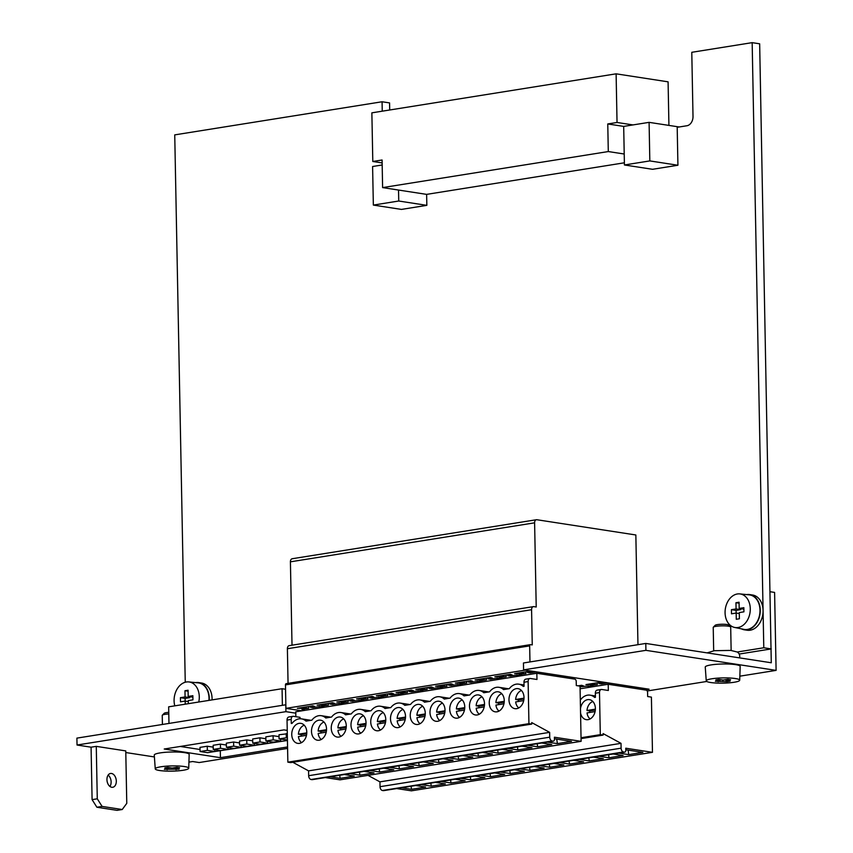 <?xml version="1.0" encoding="UTF-8"?>
<svg xmlns="http://www.w3.org/2000/svg" width="853" height="853" viewBox="0 0 853 853"><rect width="100%" height="100%" fill="white"/><g stroke="black" fill="none" stroke-linecap="round" stroke-linejoin="round"><path stroke-width="1.28" d="M188.726 768.233L189.185 754.415A17.465 2.73 178.9 0 0 171.677 752.005A17.465 2.73 178.9 0 0 154.265 755.086L155.257 768.873A16.729 2.612 178.9 0 0 165.29 771.048A16.729 2.612 178.9 0 0 183.203 770.259A16.729 2.612 178.9 0 0 188.726 768.233A16.729 2.612 178.9 0 0 171.943 765.919A16.729 2.612 178.9 0 0 155.257 768.873M739.711 680.214L740.18 666.406A17.465 2.73 178.9 0 0 722.662 663.997A17.465 2.73 178.9 0 0 705.25 667.078L706.252 680.865A16.729 2.612 178.9 0 0 716.275 683.04A16.729 2.612 178.9 0 0 734.198 682.251A16.729 2.612 178.9 0 0 739.711 680.214A16.729 2.612 178.9 0 0 722.928 677.911A16.729 2.612 178.9 0 0 706.252 680.865M287.248 730.403L283.964 729.891L164.234 749.019L220.426 757.677L287.568 746.951M295.788 713.183L285.926 711.658L77.037 745.021L91.079 747.185L96.272 746.364L97.274 798.803L92.092 799.624L96.901 807.247L117.042 810.35L122.224 809.518L126.777 803.345L125.764 750.907L96.272 746.364M125.796 752.538L154.393 756.942M188.929 762.124L192.639 761.526L199.186 762.539L287.589 748.412M647.203 690.973L706.764 681.462M739.85 676.173L776.102 670.383L645.913 650.338L523.582 669.872L649.09 689.203L644.729 689.896M195.657 682.613A17.817 13.094 98.8 0 1 195.71 682.603A17.817 13.094 98.8 0 1 198.76 682.592L201.575 683.029A17.817 13.094 98.8 0 1 212.066 699.897M746.652 594.605A17.817 13.094 98.8 0 1 746.706 594.594A17.817 13.094 98.8 0 1 749.755 594.584L752.559 595.01A17.817 13.094 98.8 0 1 763.072 610.513A17.817 13.094 98.8 0 1 747.143 630.228L744.328 629.802A17.817 13.094 98.8 0 1 741.374 628.842M389.704 109.994L389.565 102.914L382.069 101.763L174.737 134.881L185.25 682.229M637.959 644.687L635.848 534.98L536.878 519.733A3.497 2.303 80.9 0 0 536.398 519.733A3.497 2.303 80.9 0 0 534.607 522.825L536.217 607.005L533.85 606.632A3.497 2.303 80.9 0 0 533.37 606.632A3.497 2.303 80.9 0 0 531.579 609.724L532.251 644.911L530.566 644.655A1.397 0.917 80.9 0 0 529.66 645.892L529.969 661.939M737.312 652.001L763.787 647.768L752.165 42.65L691.783 52.3L693.009 116.466A8.381 6.163 -81.2 0 1 686.953 125.743L677.197 127.3L677.922 165.247L652.524 169.299L624.428 164.97L649.826 160.918L649.09 122.352L679.169 126.98M624.385 162.795L426.628 194.377L426.841 205.349L401.443 209.411L373.347 205.083L398.746 201.02L426.841 205.349M382.069 101.763L382.251 111.178M285.851 704.77L76.898 738.122L77.037 745.021M739.295 654.038L771.016 648.962L771.283 662.77L645.785 643.439L523.454 662.973L523.582 669.872M382.176 164.981L372.601 166.506L373.347 205.083M649.826 160.918L677.922 165.247M398.746 201.02L398.532 190.048L426.628 194.377M398.532 190.048L382.613 187.596L608.296 151.557L624.215 154.009L624.428 164.97M649.09 122.352L623.692 126.404L624.215 154.009M771.016 648.962L759.66 43.802L752.165 42.65M771.272 648.92L763.787 647.768M632.969 124.922L617.039 122.469L616.111 73.827L371.865 112.841L372.804 161.484L382.133 162.923M616.111 73.827L668.091 81.835L668.923 125.402M617.039 122.469L607.762 123.952L608.296 151.557M382.613 187.596L382.08 160.001L372.804 161.484M623.692 126.404L607.762 123.952M776.102 670.383L774.599 592.419L770.174 591.737M645.913 650.338L645.785 643.439M220.426 757.677L220.298 751.194M285.926 711.658L285.787 704.759M91.079 747.185L92.092 799.624M109.941 786.455A6.984 4.606 80.9 0 0 108.128 775.11M292.696 558.736A3.497 2.303 80.9 0 0 292.206 558.736A3.497 2.303 80.9 0 0 290.415 561.828L292.014 645.188M289.668 645.636A3.497 2.303 80.9 0 0 289.178 645.646A3.497 2.303 80.9 0 0 287.386 648.728L288.058 683.36M530.193 644.719L286.373 683.658A1.397 0.917 80.9 0 0 285.467 684.895L285.915 708.353L525.235 670.127M536.59 671.876L530.065 672.921L527.549 672.537L531.984 671.823L530.022 671.14L514.572 673.614L525.917 673.582L519.157 674.67L521.45 675.022M555.943 675.501L557.979 675.171M521.46 675.672L517.078 675L510.318 676.077L507.802 675.693L512.237 674.979L510.275 674.296L494.825 676.76L506.17 676.738L499.4 677.815L501.703 678.178M501.713 678.828L497.331 678.146L490.571 679.233L488.055 678.849L492.49 678.135L490.518 677.453L475.078 679.916L486.423 679.894L479.653 680.971L481.956 681.323M481.966 681.984L477.584 681.302L470.813 682.389L468.308 681.995L472.743 681.291L470.771 680.609L455.331 683.072L466.676 683.05L459.906 684.127L462.198 684.479M462.219 685.13L457.837 684.458L451.066 685.535L448.561 685.151L452.996 684.447L451.024 683.765L435.574 686.228L446.919 686.207L440.159 687.283L442.451 687.635M442.462 688.286L438.09 687.614L431.319 688.691L428.814 688.307L433.239 687.603L431.277 686.91L415.827 689.384L427.172 689.352L420.412 690.44L422.704 690.791M422.715 691.442L418.333 690.77L411.572 691.847L409.067 691.463L413.492 690.759L411.53 690.066L396.08 692.54L407.425 692.508L400.665 693.596L402.957 693.947M402.968 694.598L398.586 693.926L391.826 695.003L389.309 694.619L393.745 693.905L391.783 693.222L376.333 695.696L387.678 695.664L380.918 696.741L383.21 697.104M383.221 697.754L378.839 697.082L372.079 698.159L369.562 697.775L373.998 697.061L372.036 696.379L356.586 698.842L367.931 698.82L361.16 699.897L363.463 700.249M363.474 700.91L359.092 700.228L352.332 701.315L349.815 700.921L354.251 700.217L352.278 699.535L336.839 701.998L348.184 701.976L341.413 703.053L343.706 703.405M343.727 704.066L339.345 703.384L332.574 704.471L330.068 704.077L334.504 703.373L332.531 702.691L317.092 705.154L328.426 705.132L321.666 706.209L323.959 706.561M323.98 707.212L319.598 706.54L312.827 707.617L310.321 707.233L314.746 706.529L312.784 705.847L297.334 708.31L308.679 708.289L301.919 709.365L304.212 709.717M580.051 686.537L583.601 685.972L581.639 685.29L578.174 685.844M592.824 686.665L588.442 685.983L580.051 686.814M607.954 682.869L601.429 683.914L598.923 683.53L603.348 682.816L601.386 682.133L585.936 684.596L597.281 684.575L590.521 685.652L592.814 686.015M627.307 686.494L629.354 686.164M285.915 708.353L301.877 710.816M629.525 687.561L633.875 686.857M285.552 689.256L282.066 688.712L168.659 706.828L168.969 723.419M282.066 688.712L282.386 705.303M286.256 733.601L286.331 737.749L279.08 738.901L278.995 734.764L287.312 733.772M273.088 735.712L273.173 739.85L265.912 741.012L265.837 736.864L273.088 735.712L279.038 736.619M259.92 737.813L260.005 741.95L252.744 743.112L252.669 738.975L259.92 737.813L265.869 738.73M246.762 739.914L246.837 744.051L239.586 745.213L239.501 741.076L246.762 739.914L252.701 740.83M233.594 742.014L233.669 746.162L226.418 747.313L226.333 743.176L233.594 742.014L239.533 742.931M220.426 744.125L220.511 748.262L213.25 749.414L213.175 745.277L220.426 744.125L226.376 745.032M207.258 746.226L207.343 750.363L200.082 751.525L200.007 747.377L207.258 746.226L213.207 747.143M180.282 746.46L200.05 749.499M213.996 751.653L287.44 740.468M590.319 683.903L590.34 684.895M594.754 683.189L594.776 684.191M597.249 682.795L597.281 684.575M598.902 682.528L598.923 683.53M301.717 707.606L301.738 708.608M306.152 706.902L306.174 707.894M308.647 706.508L308.679 708.289M310.3 706.241L310.321 707.233M321.474 704.45L321.485 705.452M325.899 703.746L325.921 704.738M328.394 703.352L328.426 705.132M330.047 703.085L330.068 704.077M341.221 701.305L341.243 702.296M345.646 700.59L345.668 701.592M348.141 700.196L348.184 701.976M349.794 699.929L349.815 700.921M360.968 698.149L360.99 699.14M365.404 697.434L365.415 698.436M367.899 697.04L367.931 698.82M369.541 696.773L369.562 697.775M380.715 694.992L380.737 695.984M385.151 694.278L385.172 695.28M387.646 693.884L387.678 695.664M389.299 693.617L389.309 694.619M400.462 691.836L400.483 692.828M404.898 691.133L404.919 692.124M407.393 690.727L407.425 692.508M409.045 690.472L409.067 691.463M420.209 688.68L420.23 689.682M424.645 687.976L424.666 688.968M427.14 687.571L427.172 689.352M428.792 687.315L428.814 688.307M439.967 685.524L439.977 686.526M444.392 684.82L444.413 685.812M446.887 684.426L446.919 686.207M448.539 684.159L448.561 685.151M459.714 682.368L459.724 683.37M464.139 681.664L464.16 682.667M466.634 681.27L466.676 683.05M468.286 681.003L468.308 681.995M479.461 679.223L479.482 680.214M483.886 678.508L483.907 679.51M486.381 678.114L486.423 679.894M488.033 677.847L488.055 678.849M499.208 676.066L499.229 677.058M503.643 675.352L503.654 676.354M506.138 674.958L506.17 676.738M507.791 674.691L507.802 675.693M518.955 672.91L518.976 673.902M523.39 672.207L523.411 673.198M525.885 671.801L525.917 673.582M527.538 671.535L527.549 672.537M731.138 650.455L730.69 627.062A8.733 1.365 178.9 0 0 730.573 626.848A8.733 1.365 178.9 0 0 721.937 625.857A8.733 1.365 178.9 0 0 713.332 627.179A8.733 1.365 178.9 0 0 713.225 627.392L713.673 650.786M730.573 626.848L728.633 625.025A6.803 1.066 178.9 0 0 721.905 624.257A6.803 1.066 178.9 0 0 715.198 625.281L713.332 627.179M727.801 679.308L730.605 679.745L725.946 680.491L730.157 681.131L727.044 681.632L715.358 681.291L720.017 680.555L715.806 679.905L718.919 679.404L723.131 680.054L727.801 679.308M168.787 713.95A8.733 1.365 178.9 0 0 162.337 715.187A8.733 1.365 178.9 0 0 162.241 715.4L162.411 724.464M168.766 712.362A6.803 1.066 178.9 0 0 164.213 713.289L162.337 715.187M176.806 767.316L179.62 767.753L174.95 768.5L179.162 769.15L164.362 769.31L169.033 768.564L164.821 767.913L167.924 767.412L172.146 768.063L176.806 767.316M720.007 679.574L720.017 680.555M718.151 680.854L718.162 681.728M722.811 680.001L722.832 680.982M727.023 680.651L727.044 681.632M725.924 679.606L725.946 680.491M169.011 767.583L169.033 768.564M167.156 768.862L167.177 769.737M171.826 768.02L171.837 768.99M176.038 768.66L176.059 769.641M174.929 767.615L174.95 768.5M737.355 593.976A16.975 12.475 98.8 0 1 739.796 593.901A16.975 12.475 98.8 0 1 750.011 612.646A16.975 12.475 98.8 0 1 734.625 627.445A16.975 12.475 98.8 0 1 725.146 610.481A16.975 12.475 98.8 0 1 737.355 593.976M736.086 608.925L731.416 609.671L731.49 613.808L736.16 613.062L736.278 619.278L739.391 618.777L739.274 612.571L743.933 611.825L743.859 607.688L739.188 608.434L739.071 602.218L735.958 602.719L736.086 608.925L740.767 609.65L736.096 610.396L731.416 609.671M739.796 593.901L749.222 594.861A17.465 12.838 98.8 0 1 759.724 614.139A17.465 12.838 98.8 0 1 743.901 629.365L734.625 627.445M749.755 594.584A17.817 13.094 98.8 0 1 759.98 614.181A17.817 13.094 98.8 0 1 744.328 629.802M174.801 705.847A16.975 12.475 98.8 0 1 186.359 681.995A16.975 12.475 98.8 0 1 188.801 681.92A16.975 12.475 98.8 0 1 198.77 702.019M188.342 703.682L188.278 700.58L192.949 699.833L192.863 695.696L188.204 696.443L188.076 690.226L184.973 690.727L185.09 696.933L180.42 697.679L180.505 701.816L185.165 701.081L185.229 704.183M188.801 681.92L198.227 682.88A17.465 12.838 98.8 0 1 208.942 700.398M198.76 682.592A17.817 13.094 98.8 0 1 209.198 700.356M739.093 603.199L735.958 602.719M740.745 608.669L740.767 609.65M736.096 610.396L736.15 613.072M739.284 613.552L736.16 613.062M743.88 609.149L739.188 608.434M192.895 697.157L188.204 696.443M188.097 691.207L184.973 690.727M189.75 696.677L189.771 697.658L185.09 696.933M189.771 697.658L185.112 698.404L180.42 697.679M185.112 698.404L185.154 701.081L188.3 701.561M214.796 749.659L214.839 751.514L207.343 750.363M200.082 751.525L207.578 752.677L214.839 751.514M227.964 747.559L227.996 749.414L220.511 748.262M213.25 749.414L220.746 750.576L227.996 749.414M241.132 745.447L241.164 747.313L233.669 746.162M226.418 747.313L233.914 748.465L241.164 747.313M254.301 743.347L254.333 745.213L246.837 744.051M239.586 745.213L247.071 746.364L254.333 745.213M267.458 741.246L267.501 743.102L260.005 741.95M252.744 743.112L260.24 744.264L267.501 743.102M280.626 739.146L280.658 741.001L273.173 739.85M265.912 741.012L273.408 742.163L280.658 741.001M287.397 737.909L286.331 737.749M279.08 738.901L287.429 739.924M97.274 798.803L102.093 806.416L96.901 807.247M102.093 806.416L122.224 809.518M111.764 787.276A6.984 4.606 80.9 0 0 112.735 787.276A6.984 4.606 80.9 0 0 116.179 779.642A6.984 4.606 80.9 0 0 110.527 773.468A6.984 4.606 80.9 0 0 106.988 780.378A6.984 4.606 80.9 0 0 111.764 787.276M518.795 707.926A9.436 6.931 98.8 0 1 515.67 701.912L523.699 700.633M521.471 690.514A9.436 6.931 98.8 0 0 515.628 699.492L518.432 699.929A9.436 6.931 -81.2 0 0 518.411 701.475M515.628 699.492L524.009 698.159M499.048 711.071A9.436 6.931 98.8 0 1 495.924 705.068L503.952 703.778M501.724 693.67A9.436 6.931 98.8 0 0 495.87 702.648L498.685 703.085A9.436 6.931 -81.2 0 0 498.664 704.631M495.87 702.648L504.262 701.315M479.301 714.228A9.436 6.931 98.8 0 1 476.177 708.225L484.205 706.934M481.977 696.826A9.436 6.931 98.8 0 0 476.123 705.804L478.938 706.241A9.436 6.931 -81.2 0 0 478.906 707.787M476.123 705.804L484.515 704.461M459.543 717.384A9.436 6.931 98.8 0 1 456.419 711.37L464.459 710.091M462.23 699.972A9.436 6.931 98.8 0 0 456.376 708.96L459.191 709.387A9.436 6.931 -81.2 0 0 459.159 710.933M456.376 708.96L464.768 707.617M439.796 720.54A9.436 6.931 98.8 0 1 436.672 714.526L444.701 713.247M442.483 703.128A9.436 6.931 98.8 0 0 436.629 712.116L439.434 712.543A9.436 6.931 -81.2 0 0 439.412 714.089M436.629 712.116L445.01 710.773M420.049 723.696A9.436 6.931 98.8 0 1 416.925 717.682L424.954 716.403M422.736 706.284A9.436 6.931 98.8 0 0 416.882 715.272L419.687 715.699A9.436 6.931 -81.2 0 0 419.665 717.245M416.882 715.272L425.263 713.929M400.302 726.852A9.436 6.931 98.8 0 1 397.178 720.838L405.207 719.559M402.979 709.44A9.436 6.931 98.8 0 0 397.135 718.418L399.94 718.855A9.436 6.931 -81.2 0 0 399.918 720.401M397.135 718.418L405.516 717.085M380.555 730.008A9.436 6.931 98.8 0 1 377.431 723.994L385.46 722.704M383.232 712.596A9.436 6.931 98.8 0 0 377.389 721.574L380.193 722.011A9.436 6.931 -81.2 0 0 380.171 723.557M377.389 721.574L385.769 720.241M360.808 733.154A9.436 6.931 98.8 0 1 357.684 727.151L365.713 725.86M363.485 715.752A9.436 6.931 98.8 0 0 357.631 724.73L360.446 725.167A9.436 6.931 -81.2 0 0 360.424 726.713M357.631 724.73L366.022 723.397M341.051 736.31A9.436 6.931 98.8 0 1 337.937 730.296L345.966 729.016M343.738 718.898A9.436 6.931 98.8 0 0 337.884 727.886L340.699 728.323A9.436 6.931 -81.2 0 0 340.667 729.859M337.884 727.886L346.275 726.543M321.304 739.466A9.436 6.931 98.8 0 1 318.18 733.452L326.219 732.173M323.991 722.054A9.436 6.931 98.8 0 0 318.137 731.042L320.952 731.469A9.436 6.931 -81.2 0 0 320.92 733.015M318.137 731.042L326.518 729.699M301.557 742.622A9.436 6.931 98.8 0 1 298.433 736.608L306.462 735.329M304.244 725.21A9.436 6.931 98.8 0 0 298.39 734.198L301.194 734.625A9.436 6.931 -81.2 0 0 301.173 736.171M298.39 734.198L306.771 732.855M300.053 718.77L300.032 717.341L293.475 716.328A3.497 2.303 80.9 0 0 292.984 716.328A3.497 2.303 80.9 0 0 291.193 719.42L291.278 723.493L292.057 723.365A14.672 10.78 98.8 0 1 301.493 718.855A14.672 10.78 98.8 0 1 306.035 721.126L311.814 720.209A14.672 10.78 98.8 0 1 321.24 715.699A14.672 10.78 98.8 0 1 325.782 717.981L331.561 717.053A14.672 10.78 98.8 0 1 340.997 712.543A14.672 10.78 98.8 0 1 345.54 714.825L351.308 713.897A14.672 10.78 98.8 0 1 360.744 709.387A14.672 10.78 98.8 0 1 365.287 711.669L371.055 710.741A14.672 10.78 98.8 0 1 380.491 706.241A14.672 10.78 98.8 0 1 385.034 708.512L390.802 707.595A14.672 10.78 98.8 0 1 400.238 703.085A14.672 10.78 98.8 0 1 404.78 705.356L410.549 704.439A14.672 10.78 98.8 0 1 419.985 699.929A14.672 10.78 98.8 0 1 424.527 702.2L430.296 701.283A14.672 10.78 98.8 0 1 439.732 696.773A14.672 10.78 98.8 0 1 444.274 699.055L450.053 698.127A14.672 10.78 98.8 0 1 459.49 693.617A14.672 10.78 98.8 0 1 464.032 695.899L469.8 694.971A14.672 10.78 98.8 0 1 479.237 690.461A14.672 10.78 98.8 0 1 483.779 692.743L489.547 691.815A14.672 10.78 98.8 0 1 498.984 687.315A14.672 10.78 98.8 0 1 503.526 689.587L509.294 688.67A14.672 10.78 98.8 0 1 518.731 684.159A14.672 10.78 98.8 0 1 523.273 686.43L524.062 686.302L523.977 682.24A3.497 2.303 -99.1 0 1 525.768 679.148L529.916 678.487A3.497 2.303 -99.1 0 1 530.406 678.487L536.963 679.489L536.836 673.284L574.773 679.127A2.101 1.386 -99.1 0 1 576.212 681.408L576.297 685.556L580.04 686.132L581.106 741.332L554.407 737.216L554.45 739.284A2.101 1.386 -99.1 0 1 553.373 741.14A2.101 1.386 -99.1 0 1 553.085 741.14L552.147 741.001A3.497 2.303 -99.1 0 1 549.737 737.184L549.641 732.354L531.718 722.587L531.75 724.09L528.935 723.664L528.124 681.568A3.497 2.303 -99.1 0 1 529.916 678.487M531.75 724.09L290.67 762.603L287.856 762.166L287.045 720.081A3.497 2.303 -99.1 0 1 288.836 716.989L292.984 716.328M536.75 673.294L536.729 671.897M521.46 675.736L521.439 674.296M517.003 676.45L516.971 675.011M501.713 678.892L501.681 677.453M497.256 679.606L497.224 678.167M481.966 682.048L481.934 680.609M477.509 682.763L477.477 681.323M462.219 685.204L462.187 683.765M457.762 685.919L457.73 684.479M442.472 688.36L442.44 686.921M438.005 689.075L437.984 687.635M422.715 691.516L422.693 690.077M418.258 692.22L418.237 690.781M402.968 694.662L402.947 693.222M398.511 695.376L398.49 693.937M383.221 697.818L383.189 696.379M378.764 698.532L378.732 697.093M363.474 700.974L363.442 699.535M359.017 701.688L358.985 700.249M343.727 704.13L343.695 702.691M339.27 704.845L339.238 703.405M323.98 707.286L323.948 705.847M555.953 676.226L555.921 674.862M556.721 739.103L557.393 743.624L571.489 741.374L554.439 738.751M537.198 743.72L537.646 746.78L551.742 744.53L541.762 742.995M517.44 746.876L517.899 749.936L531.995 747.686L522.015 746.151M497.694 750.032L498.152 753.092L512.248 750.843L502.268 749.307M477.947 753.188L478.405 756.248L492.501 753.999L482.521 752.463M458.2 756.344L458.647 759.405L472.754 757.144L462.774 755.609M438.453 759.501L438.9 762.561L453.007 760.3L443.027 758.765M418.706 762.657L419.154 765.706L433.249 763.456L423.28 761.921M398.948 765.802L399.407 768.862L413.502 766.612L403.522 765.077M379.201 768.958L379.66 772.018L393.755 769.769L383.775 768.233M359.454 772.114L359.913 775.174L374.009 772.925L364.028 771.389M287.856 762.166L528.935 723.664M306.781 732.151A10.129 7.442 98.8 0 1 297.718 743.368A10.129 7.442 98.8 0 1 291.907 732.226A10.129 7.442 98.8 0 1 300.81 723.344A10.129 7.442 98.8 0 1 306.781 732.151M326.528 729.006A10.129 7.442 98.8 0 1 317.465 740.212A10.129 7.442 98.8 0 1 311.654 729.07A10.129 7.442 98.8 0 1 320.557 720.188A10.129 7.442 98.8 0 1 326.528 729.006M346.275 725.85A10.129 7.442 98.8 0 1 337.223 737.056A10.129 7.442 98.8 0 1 331.401 725.914A10.129 7.442 98.8 0 1 340.304 717.032A10.129 7.442 98.8 0 1 346.275 725.85M366.022 722.694A10.129 7.442 98.8 0 1 356.97 733.911A10.129 7.442 98.8 0 1 351.148 722.758A10.129 7.442 98.8 0 1 360.051 713.876A10.129 7.442 98.8 0 1 366.022 722.694M385.769 719.537A10.129 7.442 98.8 0 1 376.717 730.754A10.129 7.442 98.8 0 1 370.895 719.601A10.129 7.442 98.8 0 1 379.798 710.73A10.129 7.442 98.8 0 1 385.769 719.537M405.527 716.381A10.129 7.442 98.8 0 1 396.464 727.598A10.129 7.442 98.8 0 1 390.653 716.456A10.129 7.442 98.8 0 1 399.545 707.574A10.129 7.442 98.8 0 1 405.527 716.381M425.274 713.225A10.129 7.442 98.8 0 1 416.211 724.442A10.129 7.442 98.8 0 1 410.4 713.3A10.129 7.442 98.8 0 1 419.292 704.418A10.129 7.442 98.8 0 1 425.274 713.225M445.021 710.08A10.129 7.442 98.8 0 1 435.958 721.286A10.129 7.442 98.8 0 1 430.147 710.144A10.129 7.442 98.8 0 1 439.05 701.262A10.129 7.442 98.8 0 1 445.021 710.08M464.768 706.924A10.129 7.442 98.8 0 1 455.705 718.13A10.129 7.442 98.8 0 1 449.894 706.988A10.129 7.442 98.8 0 1 458.797 698.106A10.129 7.442 98.8 0 1 464.768 706.924M484.515 703.768A10.129 7.442 98.8 0 1 475.462 714.974A10.129 7.442 98.8 0 1 469.64 703.832A10.129 7.442 98.8 0 1 478.544 694.95A10.129 7.442 98.8 0 1 484.515 703.768M504.262 700.612A10.129 7.442 98.8 0 1 495.209 711.828A10.129 7.442 98.8 0 1 489.387 700.676A10.129 7.442 98.8 0 1 498.291 691.804A10.129 7.442 98.8 0 1 504.262 700.612M524.009 697.455A10.129 7.442 98.8 0 1 514.956 708.672A10.129 7.442 98.8 0 1 509.134 697.519A10.129 7.442 98.8 0 1 518.038 688.648A10.129 7.442 98.8 0 1 524.009 697.455M295.852 716.701L295.767 711.797L536.836 673.284M301.493 718.855L310.396 720.231A14.672 10.78 98.8 0 1 310.993 720.337M321.24 715.699L330.143 717.074A14.672 10.78 98.8 0 1 330.74 717.181M340.997 712.543L349.89 713.918A14.672 10.78 98.8 0 1 350.487 714.036M360.744 709.387L369.637 710.762A14.672 10.78 98.8 0 1 370.234 710.88M380.491 706.241L389.384 707.606A14.672 10.78 98.8 0 1 389.981 707.723M400.238 703.085L409.141 704.45A14.672 10.78 98.8 0 1 409.728 704.567M419.985 699.929L428.888 701.294A14.672 10.78 98.8 0 1 429.475 701.411M439.732 696.773L448.635 698.149A14.672 10.78 98.8 0 1 449.232 698.255M459.49 693.617L468.382 694.992A14.672 10.78 98.8 0 1 468.979 695.11M479.237 690.461L488.129 691.836A14.672 10.78 98.8 0 1 488.726 691.954M498.984 687.315L507.876 688.68A14.672 10.78 98.8 0 1 508.473 688.797M319.523 708.001L319.491 706.561M304.222 710.442L304.201 709.003M325.313 777.573L340.027 779.834L581.106 741.332M547.413 742.089L557.393 743.624M527.666 745.245L537.646 746.78M507.919 748.401L517.899 749.936M488.172 751.557L498.152 753.092M468.425 754.713L478.405 756.248M448.678 757.869L458.647 759.405M428.92 761.015L438.9 762.561M409.173 764.171L419.154 765.706M389.426 767.327L399.407 768.862M369.68 770.483L379.66 772.018M349.933 773.639L359.913 775.174M344.281 774.535L354.262 776.081L340.166 778.331L330.186 776.795M339.707 775.27L340.166 778.331M312.571 779.557A2.101 1.386 -99.1 0 1 312.294 779.653A2.101 1.386 -99.1 0 1 312.006 779.653L311.068 779.503A3.497 2.303 -99.1 0 1 308.658 775.697L308.573 770.867L549.641 732.354M308.573 770.867L292.782 762.262M301.194 734.625L306.717 733.751M320.952 731.469L326.464 730.595M340.699 728.323L346.211 727.438M360.446 725.167L365.958 724.282M380.193 722.011L385.705 721.126M399.94 718.855L405.463 717.97M419.687 715.699L425.21 714.825M439.434 712.543L444.957 711.669M459.191 709.387L464.704 708.512M478.938 706.241L484.451 705.356M498.685 703.085L504.198 702.2M518.432 699.929L523.945 699.044M590.159 718.908A9.436 6.931 98.8 0 1 587.035 712.905L595.063 711.615M592.846 701.507A9.436 6.931 98.8 0 0 586.992 710.485L589.796 710.922A9.436 6.931 -81.2 0 0 589.775 712.468M586.992 710.485L595.373 709.152M580.307 699.716L580.658 699.652A14.672 10.78 98.8 0 1 590.095 695.152A14.672 10.78 98.8 0 1 594.637 697.423L595.426 697.296L595.351 693.222A3.497 2.303 -99.1 0 1 597.143 690.141L601.29 689.48A3.497 2.303 -99.1 0 1 601.77 689.48L608.328 690.482L608.21 684.277L646.137 690.12A2.101 1.386 -99.1 0 1 647.587 692.401L647.662 696.538L651.404 697.125L652.47 752.325L625.771 748.209L625.814 750.277A2.101 1.386 -99.1 0 1 624.737 752.133A2.101 1.386 -99.1 0 1 624.449 752.133L623.511 751.983A3.497 2.303 -99.1 0 1 621.101 748.177L621.016 743.347L603.082 733.58L603.114 735.083L600.299 734.657L599.499 692.561A3.497 2.303 -99.1 0 1 601.29 689.48M608.125 684.287L608.093 682.89M592.824 686.729L592.803 685.29M588.367 687.443L588.346 686.004M627.318 687.219L627.296 685.844M628.096 750.096L628.757 754.617L642.863 752.367L625.803 749.744M608.562 754.713L609.01 757.773L623.116 755.523L613.136 753.988M588.815 757.869L589.263 760.929L603.359 758.68L593.389 757.144M569.068 761.025L569.516 764.085L583.612 761.836L573.632 760.3M549.311 764.181L549.769 767.242L563.865 764.981L553.885 763.446M529.564 767.337L530.022 770.398L544.118 768.137L534.138 766.602M509.817 770.494L510.275 773.543L524.371 771.293L514.391 769.758M490.07 773.639L490.518 776.699L504.624 774.449L494.644 772.914M470.323 776.795L470.771 779.855L484.877 777.605L474.897 776.07M450.576 779.951L451.024 783.011L465.12 780.762L455.15 779.226M430.818 783.107L431.277 786.167L445.373 783.918L435.393 782.372M581.032 737.728L600.299 734.657M581.053 738.613L603.114 735.083M580.477 708.726A10.129 7.442 98.8 0 1 589.402 699.641A10.129 7.442 98.8 0 1 595.383 708.448A10.129 7.442 98.8 0 1 586.32 719.665A10.129 7.442 98.8 0 1 580.552 712.916M580.093 688.766L608.21 684.277M396.677 788.556L411.391 790.827L652.47 752.325M618.788 753.082L628.757 754.617M599.03 756.238L609.01 757.773M579.283 759.394L589.263 760.929M559.536 762.55L569.516 764.085M539.789 765.706L549.769 767.242M520.042 768.852L530.022 770.398M500.295 772.008L510.275 773.543M480.548 775.164L490.518 776.699M460.791 778.32L470.771 779.855M441.044 781.476L451.024 783.011M421.297 784.632L431.277 786.167M415.646 785.528L425.626 787.063L411.53 789.324L401.55 787.777M411.071 786.263L411.53 789.324M383.935 790.55A2.101 1.386 -99.1 0 1 383.669 790.635A2.101 1.386 -99.1 0 1 383.37 790.635L382.432 790.496A3.497 2.303 -99.1 0 1 380.033 786.69L379.937 781.86L621.016 743.347M379.937 781.86L368.016 775.366M589.796 710.922L595.319 710.037M290.415 561.828L534.607 522.825M287.386 648.728L531.579 609.724M285.467 684.895L529.66 645.892M287.045 720.081L291.193 719.42M523.977 682.24L528.124 681.568M312.006 779.653L553.085 741.14M311.068 779.503L552.147 741.001M308.658 775.697L549.737 737.184M595.351 693.222L599.499 692.561M383.37 790.635L624.449 752.133M382.432 790.496L623.511 751.983M380.033 786.69L621.101 748.177M292.206 558.736L536.398 519.733M289.178 645.646L533.37 606.632M286.181 683.658L530.374 644.655M739.455 657.866L739.807 656.032L739.018 653.558L737.418 652.065L730.765 650.412L714.313 650.7L707.116 652.886M312.294 779.653L553.373 741.14M524.03 684.97L518.731 684.159M383.669 790.635L624.737 752.133M595.405 695.963L590.095 695.152"/></g></svg>
